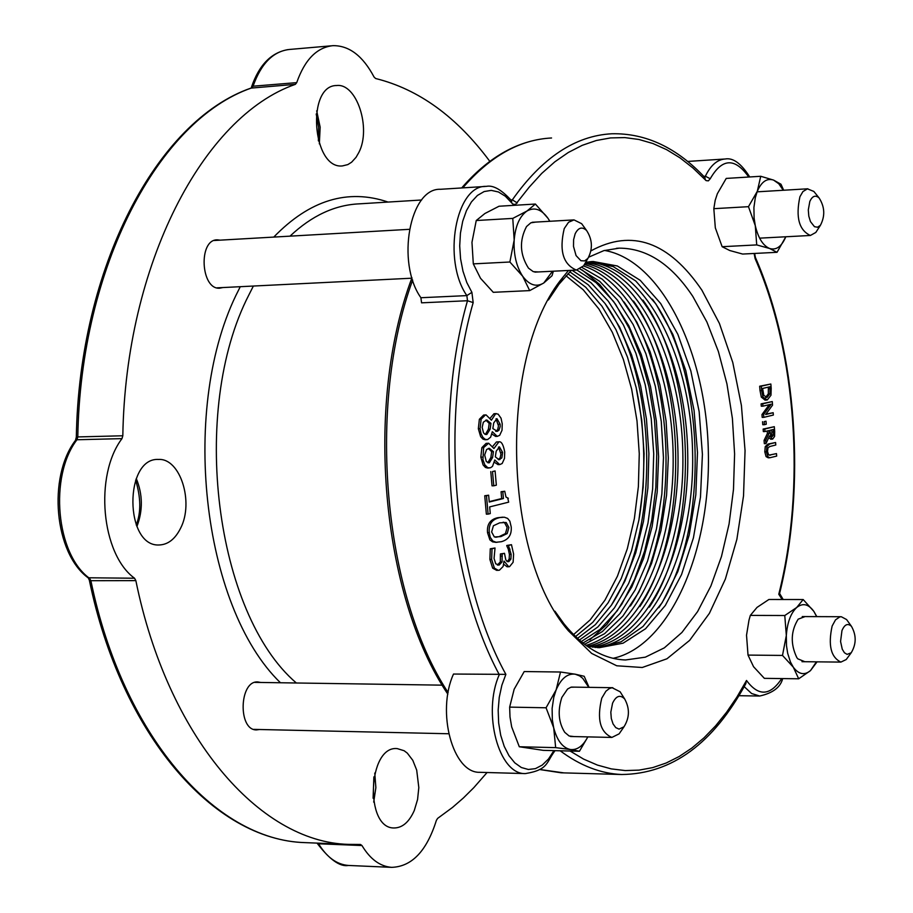 <?xml version="1.0" encoding="UTF-8"?>
<svg xmlns="http://www.w3.org/2000/svg" width="913" height="913" viewBox="0 0 913 913"><rect width="100%" height="100%" fill="white"/><g stroke="black" fill="none" stroke-linecap="round" stroke-linejoin="round"><path stroke-width="1.37" d="M508.53 545.78L511.154 554.339L510.903 559.053L508.803 561.643L507 561.369L505.791 559.817L504.478 553.312L502.139 553.94L502.07 561.917L499.206 564.999L495.736 563.823L494.059 558.448L495.029 547.994L492.027 548.781L491.628 559.407L494.401 568.137L498.224 570.317L499.457 570.157L503.12 566.482L504.033 561.073L508.746 566.756L509.545 566.653L513.117 562.271L513.608 554.088L511.474 544.684L508.507 545.472M496.626 570.328L492.655 568.148L489.882 559.418L490.281 548.793L495.029 547.994M497.38 565.021L500.324 561.929L500.392 553.951L502.139 553.94M500.392 553.951L504.478 553.312M507.331 561.563L509.169 559.064L509.42 554.351L508.29 549.17L510.025 549.158M508.29 549.17L506.783 545.791M506.761 545.483L511.474 544.684M507.103 566.768L503.725 564.291M490.281 548.793L492.027 548.781M761.659 390.536L762.971 397.064L767.285 399.974L770.983 395.226L771.2 388.299L770.846 384.008L761.305 386.188L761.659 390.536L760.015 390.593L759.662 386.233L761.305 386.188M767.091 397.36L763.827 395.443L762.606 388.447L769.956 386.758L769.944 393.788L767.091 397.36L765.824 397.395M765.071 400.111L761.328 397.109L762.971 397.064M761.328 397.109L760.015 390.593M765.653 397.349L768.312 393.834L768.347 387.135M768.312 393.834L769.944 393.788M759.662 386.233L770.846 384.008M765.63 414.525L772.558 405.132L772.272 401.572L762.732 403.82L762.926 406.171L771.154 404.219L763.599 414.525L763.827 417.344L773.357 415.05L773.174 412.71L765.63 414.525M762.926 406.171L761.282 406.217L761.1 403.866L772.272 401.572M761.1 403.866L762.732 403.82M763.827 417.344L762.195 417.389L761.967 414.57L769.214 404.676M761.967 414.57L763.599 414.525M765.95 414.103L773.174 412.71M766.007 421.213L764.181 421.658L764.432 424.693L766.258 424.237L766.007 421.213L764.181 421.658M764.432 424.693L762.789 424.728L762.549 421.703M774.692 431.541L774.304 426.691L764.786 429.03L764.98 431.541L768.78 430.605L769.02 433.47L765.699 440.386L765.973 443.638L769.568 435.889L772.683 439.096L774.578 436.448L774.692 431.541M764.98 431.541L763.348 431.587L763.142 429.076L774.304 426.691M763.142 429.076L764.786 429.03M765.973 443.638L764.329 443.672L764.067 440.42L767.377 433.515L767.171 431.004M767.377 433.515L769.02 433.47M771.211 436.311L771.896 435.045L773.528 435.01L772.364 436.517L770.789 435.821L769.842 430.343L773.414 429.464L773.528 435.01M771.896 435.045L771.805 429.852M764.067 440.42L765.699 440.386M771.04 439.13L768.689 437.795M485.374 414.993L481.117 419.227L480.078 428.711L481.037 433.652L482.92 437.395L485.374 439.438L487.588 439.587L490.646 437.167L492.301 431.712L497.265 436.38L499.685 435.318L502.024 430.263L502.241 423.815L501.043 418.2L498.144 414.137L495.702 413.692L491.411 420.197L486.104 414.913L483.628 415.038L485.967 414.913M486.857 434.451L484.906 434.223L483.513 432.83L482.167 427.421L483.342 422.194L486.789 419.969L490.954 423.381L490.121 429.201L486.857 434.451L485.613 434.485M497.402 431.381L492.849 428.562L493.705 422.959L496.934 418.633L500.164 424.248L500.187 426.622L498.829 430.502L495.919 431.415M485.385 434.417L488.375 429.247L489.208 423.427L490.954 423.381M489.208 423.427L485.83 420.106M495.645 436.414L491.822 434.017M485.123 439.724L482.988 439.164L480.626 436.619L478.332 428.745L479.371 419.272L483.628 415.038M495.793 431.393L497.688 429.624L498.487 425.88L495.987 418.85M488.375 429.247L490.121 429.201M490.361 417.983L493.956 413.737L496.261 413.612M770.526 455.131L768.575 454.811L767.502 451.501L768.004 447.804L769.853 446.503L775.788 444.996L775.582 442.508L769.659 444.003L766.897 446.537L766.418 451.775L767.707 456.568L769.75 457.767L776.678 456.101L776.484 453.601L769.1 455.165M768.232 457.801L766.075 456.603L764.786 451.809L765.254 446.571L768.016 444.038L775.582 442.508M766.075 456.603L767.707 456.568M769.031 455.131L776.484 453.601M495.097 470.948L492.518 471.553L493.773 485.807L496.341 485.18L495.097 470.948L492.518 471.553M493.773 485.807L492.027 485.83L490.783 471.587M493.887 448.477L488.638 443.239L483.616 447.61L482.943 459.696L484.849 464.9L487.827 467.753L490.509 467.776L492.495 466.383L494.778 459.969L499.708 464.591L502.161 463.507L504.49 458.429L504.706 451.981C503.337 444.608 501.397 441.23 498.909 441.846L493.979 448.454M492.837 446.263L496.432 441.972L498.783 441.846M487.565 468.038L485.442 467.467L483.103 464.934L480.831 457.128L481.87 447.644L486.127 443.376L488.501 443.25M487.827 462.743L490.863 457.527L492.598 457.493L489.345 462.765L486.309 461.613L484.666 454.948L486.595 449.516L489.322 448.294L493.442 451.661L492.598 457.493M490.863 457.527L491.696 451.695L493.442 451.661M498.224 459.604L500.141 457.847L500.952 454.081L498.487 447.062M502.629 452.437L501.853 457.87L499 459.696L495.325 456.831L496.181 451.216L499.434 446.856L502.629 452.437L500.883 452.471M498.076 464.626L494.31 462.263M491.696 451.695L488.364 448.431M499.217 517.728C491.845 519.486 488.535 524.439 489.265 532.599L490.247 537.358L492.849 541.055L496.124 542.254L501.34 541.717C508.53 539.709 511.828 534.767 511.212 526.904L509.842 521.175L507.639 518.413L504.341 517.215L497.482 517.751L502.892 517.169M494.344 536.947L491.628 531.982L493.408 525.751L499.673 522.841L506.19 522.498L508.895 527.509L507.194 533.569L500.895 536.604L494.344 536.947M495.691 537.278L499.149 536.627L505.46 533.58L507.149 527.531L504.455 522.521L503.143 522.19M495.793 542.322L492.598 541.866L489.882 539.891L487.519 532.61C486.789 524.461 490.098 519.508 497.482 517.751M508.347 498.27L505.985 497.049L504.741 491.251L502.812 491.719L503.417 498.521L489.254 502.036L488.649 495.2L486.481 495.725L488.101 514.122L490.27 513.585L489.676 506.898L508.678 502.15L507.788 498.27M489.22 501.636L501.671 498.555L501.077 491.742L504.741 491.251M501.077 491.742L502.812 491.719M501.671 498.555L503.417 498.521M488.101 514.122L486.355 514.145L484.735 495.759L488.649 495.2M484.735 495.759L486.481 495.725M568.525 270.453L563.013 277.187C498.76 353.468 501.762 554.511 568.377 630.792L591.681 653.434L616.743 665.782L642.25 667.494L666.947 658.787L689.657 640.355L709.401 613.331L725.356 579.104L736.871 539.355L743.524 495.885L745.054 450.611L741.413 405.486L732.762 362.45L719.41 323.419L701.892 290.163C668.852 241.705 631.887 228.592 590.996 250.835M296.36 682.992C215.251 613.798 189.322 410.416 248.872 294.945L253.369 286.043M290.003 236.159C311.744 215.673 334.877 204.9 359.391 203.839L421.635 199.993M180.637 528.136C175.182 539.081 168.003 544.684 159.102 544.981C124.533 546.887 123.985 457.31 158.554 459.444C180.169 458.029 194.149 502.036 180.637 528.136M414.285 810.493C409.138 822.088 402.393 827.92 394.039 827.977C364.424 828.536 367.836 745.362 397.223 748.603L404.128 750.726L407.312 753.134L412.802 760.324L416.693 770.104L418.816 787.588L417.561 799.56L414.285 810.493M358.832 152.494L356.07 157.298L351.619 162.194L347.842 164.591L342.421 165.926C312.223 169.441 306.106 85.206 336.635 85.525C356.698 82.957 371.534 128.265 358.832 152.494M745.601 684.077L746.514 680.47L736.928 697.053L726.611 712.208L715.621 725.824L704.014 737.818L691.849 748.067L679.192 756.5L666.125 763.04L652.715 767.605L639.054 770.127L625.222 770.572L611.311 768.894L597.422 765.083L583.647 759.125L570.077 751.022M754.115 253.472L755.119 258.619C796.638 353.069 805.859 487.302 778.778 594.249L779.576 593.427L783.183 599.51M480.341 772.318L479.77 772.307C452.882 773.322 436.22 711.992 453.499 674.045L505.87 674.365C453.807 579.903 439.358 420.197 473.174 302.602L471.895 292.343L466.817 282.574L462.982 271.195L460.563 258.767L459.707 245.882L460.437 233.157L462.72 221.22L466.452 210.641L471.439 201.91L477.431 195.45L484.141 191.559L491.251 190.383L498.43 191.97L505.334 196.215L512.832 204.09L515.434 204.546L529.22 187.142L541.74 173.402L554.819 161.829L568.354 152.46L582.22 145.338L596.326 140.499L610.557 137.92L624.8 137.589L638.974 139.484L652.966 143.535L666.695 149.698L680.071 157.892L693.001 168.026L706.126 180.626L708.374 180.854L710.234 178.731C722.149 158.063 734.976 157.493 748.751 177.031M511.645 202.914L511.622 200.769C501.545 189.664 493.088 184.871 486.241 186.389C455.77 184.814 442.109 260.216 466.863 295.607L420.904 297.729L421.555 302.831L467.49 300.731C433.515 418.725 447.507 578.774 499.285 674.65C482.178 712.859 498.703 774.635 525.34 773.596C548.69 769.796 546.077 762.401 555.036 750.657M487.086 772.512L473.79 787.679L463.359 798.008L452.551 807.4L437.624 818.39L436.38 820.376C426.736 851.007 411.843 866.665 391.677 867.35C380.116 866.471 370.21 859.213 361.97 845.541L360.509 844.479L348.424 844.377C259.132 842.083 167.456 736.22 135.854 580.622L134.542 578.226C101.297 554.248 94.096 475.399 121.977 438.628L122.821 435.775C125.572 264.348 202.994 116.442 295.356 84.35L296.725 82.627C304.748 59.71 316.822 47.385 332.948 45.661C349.177 45.467 362.883 55.933 374.079 77.057L375.642 78.518C418.702 89.2 456.762 116.807 489.813 161.35M639.374 517.42C646.027 474.828 645.149 432.397 636.715 390.125M612.566 703.204C616.07 695.832 620.098 694.405 624.652 698.947C629.856 708.408 629.639 717.675 624.001 726.771L619.048 729.11L615.75 727.615L613.034 723.895L611.299 718.474L610.82 712.186L612.566 703.204M622.415 695.409L620.11 691.769L612.121 687.729L609.37 688.539L605.924 691.198L601.758 698.171C596.714 719.067 600.081 732.146 611.87 737.43L619.117 733.847L621.901 729.818M841.957 630.621C844.616 624.378 847.789 622.951 851.464 626.329C856.474 635.254 856.394 644.064 851.224 652.761L847.127 654.381L844.445 652.772L842.265 649.234L840.565 641.485L841.957 630.621M848.314 621.947L846.579 619.55L841.307 616.731L839.8 616.903L835.521 619.859L832.142 626.01C827.965 645.24 830.876 657.269 840.896 662.096L846.225 659.528L848.268 656.767M240.256 286.693L238.578 290.094C179.233 405.075 201.556 606.494 280.451 682.764M388.116 202.07C347.75 188.398 309.633 200.073 273.763 237.083M259.566 729.498L256.519 729.909C237.722 730.423 239.229 680.174 257.934 681.954L260.707 682.468M222.875 287.549L219.736 288.188C200.666 289.969 198.11 239.297 217.317 239.834L220.101 240.153M588.794 257.124L603.847 250.63L619.208 248.153C646.963 248.222 671.5 264.302 692.819 296.417L706.89 321.981L718.36 351.448L726.942 383.916L732.397 418.428L734.6 453.955L733.481 489.482L729.065 524.005L721.475 556.508L710.885 586.009L697.589 611.607L681.92 632.469L664.333 647.853L645.343 657.166L625.519 659.973C603.55 659.209 583.076 647.203 564.097 623.967L554.921 611.196M548.405 299.966L558.939 284.274L571.39 270.305M604.509 250.436C661.16 260.239 706.548 352.224 708.351 452.3C710.736 552.365 669.24 646.164 613.057 658.33M809.82 201.488C812.342 195.964 815.435 194.777 819.098 197.938C824.816 206.897 825.249 216.016 820.41 225.317L817.569 227.223L814.476 226.698L810.459 221.608L808.804 216.119L808.302 209.933L809.82 201.488M815.743 193.784L813.848 191.445L807.446 188.843L802.938 191.559L799.914 196.74C795.543 217.283 799.023 230.19 810.379 235.474L815.811 232.45L817.831 229.311M575.156 233.785C578.351 227.508 582.174 226.424 586.614 230.521C592.491 239.663 592.925 248.952 587.915 258.402L584.617 260.913L580.942 260.73L576.069 255.594L573.501 246.407L573.604 239.685L575.156 233.785M584.183 227.177L581.638 223.685L574.015 219.907L568.548 222.258L564.234 228.581C559.03 250.607 563.081 264.439 576.365 270.065L583.601 265.854L586.226 261.335M420.904 297.729C395.945 262.624 409.754 187.747 440.5 189.288L485.26 186.457M566.037 275.794L583.259 289.82L598.825 308.868L612.315 332.298L623.351 359.357L631.659 389.2L637.012 420.973L639.271 453.75L638.381 486.583L634.364 518.55L627.322 548.724L617.416 576.217L604.92 600.195L590.163 619.881L573.547 634.615M567.943 273.752L585.769 287.275L601.929 306.163L615.978 329.719L627.482 357.154L636.156 387.591L641.736 420.083L644.087 453.647L643.14 487.28L638.917 519.976L631.534 550.744L621.182 578.637L608.138 602.763L592.777 622.312L575.544 636.566M605.273 303.835C657.794 377.354 660.978 529.3 611.573 604.942M569.815 271.846L588.234 284.81L605.011 303.481L619.607 327.139L631.602 354.952L640.641 385.971L646.461 419.181L648.903 453.544L647.899 487.976L643.471 521.414L635.745 552.776L624.926 581.056L611.322 605.308L595.356 624.663L577.484 638.392M572.04 270.282L591.008 282.733L608.332 301.222L623.442 325.005L635.87 353.183L645.229 384.772L651.243 418.69L653.731 453.818L652.635 489.003L647.979 523.115L639.876 555.001L628.578 583.601L614.426 607.887L597.844 626.969L579.367 640.081M582.129 269.917L599.693 284.525L615.567 304.257L629.308 328.452L640.549 356.321L648.995 387.032L654.45 419.695L656.755 453.384L655.854 487.131L651.779 519.988L644.624 551.03L634.558 579.356L621.844 604.098L606.814 624.481L589.878 639.808M576.936 270.031L596.109 282.665L613.582 301.484L628.772 325.69L641.211 354.381L650.501 386.496L656.356 420.939L658.615 456.546L657.189 492.118L652.133 526.481L643.585 558.448L631.807 586.922L617.154 610.865L600.092 629.354L581.182 641.622M580.109 268.981L599.704 281.341L617.599 300.137L633.165 324.583L645.89 353.696L655.363 386.393L661.274 421.498L663.466 457.79L661.857 493.99L656.481 528.867L647.511 561.187L635.22 589.775L620.007 613.547L602.363 631.568L582.905 643.037M624.035 301.963C677.229 375.677 680.459 530.156 630.404 606.027M582.095 267.52L602.283 279.218L620.772 297.741L636.909 322.266L650.113 351.756L659.939 385.058L666.079 420.927L668.316 458.041L666.593 495.063L660.944 530.647L651.551 563.492L638.735 592.343L622.894 616.07L604.611 633.656L584.525 644.293M583.487 266.003C634.273 282.528 672.721 367.734 673.166 457.892C674.011 548.062 636.692 631.545 585.986 645.388M633.474 301.028C686.975 374.832 690.239 530.59 639.865 606.574M584.491 264.61C636.875 277.986 677.48 364.778 678.028 457.31C679.067 549.843 639.865 635.163 587.561 646.256M585.187 263.435C639.032 273.135 681.943 360.932 682.878 455.644C684.408 550.368 643.722 637.788 590.049 646.769M642.935 300.103C696.767 373.988 700.054 531.024 649.36 607.111M585.655 262.556C640.926 268.137 686.325 356.789 687.729 453.772C689.817 550.744 647.602 640.412 592.537 647.169M586.968 262.042C643.403 264.097 690.913 353.628 692.59 452.631C695.055 551.612 651.334 643.06 595.036 647.465M652.43 299.167C706.571 373.143 709.892 531.457 658.878 607.636M589.456 261.746L613.239 266.596L635.756 280.999L655.945 304.029L672.847 334.363L685.743 370.427L694.074 410.451L697.486 452.528L695.832 494.72L689.189 535.052L677.823 571.618L662.187 602.637L642.992 626.489L621.091 641.828L597.536 647.659M585.826 262.214L593.233 261.517L617.348 265.98L640.207 280.314L660.692 303.55L677.834 334.306L690.844 370.952L699.153 411.626L702.417 454.366L700.476 497.129L693.424 537.848L681.543 574.574L665.337 605.422L645.559 628.737L623.111 643.174L599.122 647.716L587.002 646.119M757.311 191.274L760.734 176.277L773.585 180.101C766.931 177.932 761.51 181.664 757.311 191.274L755.302 197.722L753.91 207.559L754.104 218.013L755.291 225.671L748.466 206.68L757.311 191.274M783.274 190.258L778.778 183.764L773.585 180.101L780.98 184.221L783.674 190.235M769.591 248.484L756.717 244.912L755.291 225.671C758.201 238.019 762.971 245.62 769.591 248.484C776.244 250.436 781.619 246.601 785.716 236.981L777.031 252.308L769.591 248.484M760.734 176.277L726.223 178.423L717.378 193.67L715.199 200.289L713.829 208.678L715.324 227.862L722.137 246.704L729.772 250.527L742.634 254.054L777.031 252.308M713.829 208.678L748.466 206.68M722.137 246.704L756.717 244.912M522.658 276.217L509.876 262.008L514.179 240.028C513.517 254.407 516.347 266.459 522.658 276.217C529.312 285.153 536.33 287.424 543.749 283.007L529.7 290.608L522.658 276.217M512.775 218.401L526.972 211.029C519.68 216.198 515.411 225.865 514.179 240.028L512.775 218.401L476.244 220.524L471.964 242.333L473.311 263.88L480.512 278.282L493.271 292.308L529.7 290.608M535.395 204.044L547.983 218.298C541.466 209.26 534.459 206.84 526.972 211.029L535.395 204.044L499.034 206.235L484.883 213.516L476.244 220.524M553.346 271.207L552.045 275.726L543.749 283.007L552.513 271.241M549.797 221.288L547.983 218.298L549.866 221.288M473.311 263.88L509.876 262.008M535.68 222.099L530.83 222.818L526.516 226.561C519.177 240.655 519.828 254.51 528.479 268.137L533.306 271.675L538.396 271.937M587.869 736.882L579.447 751.262L570.431 749.527C577.256 750.224 583.053 746.012 587.812 736.882M555.663 747.633L553.7 727.798C557.101 740.614 562.682 747.85 570.431 749.527L555.663 747.633L519.303 746.754L543.281 750.36L579.447 751.262M546.065 707.78L556.131 689.886L553.769 697.349L552.125 708.374L552.331 719.706L553.7 727.798L546.065 707.78L509.648 707.119L510.002 716.945L511.679 726.908L519.303 746.754M588.771 687.341L582.734 678.336L579.641 675.905L575.224 674.193L584.194 676.282L589.045 687.352M560.514 672.014L575.224 674.193C567.441 673.269 561.084 678.507 556.131 689.886L560.514 672.014L524.21 671.557L514.156 689.247L509.648 707.119M574.928 687.135L570.865 687.249L567.578 689.03L561.86 697.406C557.535 710.748 558.494 722.377 564.736 732.317L569.119 735.992L573.969 736.574M816.656 616.629L813.825 611.345L816.827 616.629M817.067 661.845L810.493 670.61L816.416 661.834M796.684 607.51L803.178 599.533L813.825 611.345C808.484 603.995 802.778 602.717 796.684 607.51C790.749 613.148 787.303 622.483 786.321 635.482L784.781 615.522L796.684 607.51M798.692 678.793L793.294 667.175C798.727 674.422 804.456 675.563 810.493 670.61L798.692 678.793L764.352 678.348L753.567 666.73L748.021 655.089L782.498 655.431L786.321 635.482L786.504 645.833L787.668 653.252L790.43 661.959L793.294 667.175L782.498 655.431M803.178 599.533L768.894 599.487L757.014 607.407L750.338 615.396L748.991 620.132L746.526 635.22L748.021 655.089M750.338 615.396L784.781 615.522M805.083 616.583L798.167 619.174C790.784 631.1 790.327 643.893 796.821 657.577L797.791 658.832L804.844 661.72M497.471 564.999L499.206 564.999M500.324 561.929L502.07 561.917M500.586 556.074L502.321 556.063M507.56 561.643L508.803 561.643M509.169 559.064L510.903 559.053M509.42 554.351L511.154 554.339M492.655 568.148L494.401 568.137M489.882 559.418L491.628 559.407M768.472 388.721L770.115 388.676M771.668 436.528L772.364 436.517M771.976 431.986L773.619 431.94M478.332 428.745L480.078 428.711M479.371 419.272L481.117 419.227M498.418 424.294L500.164 424.248M493.956 413.737L495.702 413.692M768.016 444.038L769.659 444.003M765.254 446.571L766.897 446.537M764.786 451.809L766.418 451.775M496.432 441.972L498.178 441.926M486.127 443.376L487.862 443.33M488.021 462.8L489.345 462.765M498.304 459.627L499.879 459.593M481.87 447.644L483.616 447.61M480.831 457.128L482.578 457.093M504.455 522.521L506.19 522.498M487.519 532.61L489.265 532.599M505.46 533.58L507.194 533.569M553.929 750.623L548.519 758.965L542.254 765.071L535.417 768.643L528.342 769.476L521.357 767.525L514.795 762.857L508.975 755.679L504.204 746.332L500.701 735.25L498.658 722.993L498.167 710.143L499.251 697.338L501.865 685.218L505.87 674.365M778.778 594.249L782.19 599.51M781.699 678.576C770.23 695.991 758.498 696.63 746.514 680.47M136.904 526.573C143.01 510.458 142.793 494.424 136.254 478.492M373.702 802.105L375.871 787.634L374.764 773.083M319.345 143.889L320.155 127.204L316.685 110.838M560.171 750.783C580.234 765.699 600.731 773.608 621.673 774.509C671.865 773.939 713.304 743.581 745.955 683.426M755.268 257.135L755.119 258.619M471.895 292.343L466.863 295.607L467.49 300.731L473.174 302.602M749.71 176.962C741.253 163.53 733.082 157.538 725.219 158.988C717.276 159.535 710.656 165.276 705.372 176.22L704.585 177.202M705.407 180.021L704.768 177.407M703.74 176.323L705.372 176.22L710.234 178.731M704.904 177.544L705.053 177.715C676.932 147.701 645.879 133.047 611.87 133.766C575.293 135.66 542.117 157.698 512.33 199.856L517.351 202.96M510.983 199.936L512.33 199.856L511.508 200.598M744.198 686.644L751.604 693.515L759.684 696.026C772.82 693.093 780.489 687.284 782.692 678.587M563.88 772.889L539.606 769.465M448.123 692.545C383.357 594.374 366.604 405.965 412.665 280.051M462.765 187.884C490.155 156.191 519.748 139.563 551.555 137.989M308.172 842.745L304.931 842.619C214.932 840.28 122.65 735.125 90.889 580.702L89.565 578.317C56.092 554.522 48.868 476.278 76.954 439.758L77.799 436.928C80.629 266.801 158.611 119.9 251.691 87.91L253.072 86.199C261.152 63.431 273.329 51.185 289.581 49.45L331.613 45.787M75.494 440.317L76.327 437.099L77.799 436.928L122.821 435.775M121.977 438.628L76.954 439.758L75.277 440.625C47.579 477.248 54.403 553.255 88.07 577.781L134.542 578.226M250.995 88.07L253.072 86.199L296.725 82.627M295.356 84.35L250.881 88.116C156.579 120.961 79.26 267.612 76.327 437.065M135.854 580.622L90.889 580.702L89.348 580.189L88.31 577.975M349.143 865.478L348.515 865.456C336.863 864.577 326.888 857.353 318.58 843.783L318.078 843.156M361.97 845.541L318.58 843.783L317.039 843.11C329.547 859.612 340.035 867.053 348.515 865.456L391.677 867.35M508.746 566.756L507.012 566.768M498.224 570.317L496.478 570.328M766.6 400.065L764.957 400.111M772.215 439.153L770.583 439.199M497.265 436.38L495.531 436.425M486.72 439.689L484.974 439.735M769.75 457.767L768.118 457.801M489.163 468.004L487.416 468.038M499.708 464.591L497.962 464.626M497.117 542.311L495.371 542.322M216.94 287.846L411.809 278.203M214.178 240.496L409.355 229.323M136.22 524.964C141.138 512.604 140.944 497.653 135.615 480.124M157.926 459.467L158.554 459.444M373.097 798.236L373.874 776.895M318.363 140.864L318.626 127.318L316.206 113.977M335.984 85.582L336.635 85.525M253.746 729.373L448.694 733.755M254.887 682.376L442.257 685.161M779.554 593.633C806.35 486.207 796.981 352.178 755.382 257.398L754.64 253.449M724.488 159.033L687.649 161.441M759.684 696.026L738.937 695.706M621.673 774.509L561.175 772.809L539.515 769.511M525.34 773.596L479.77 772.307M461.681 187.952C487.371 158.291 515.468 141.777 545.997 138.411M447.849 694.165C381.314 595.79 364.333 404.356 411.957 277.78M89.371 580.326C121.109 734.143 213.083 839.914 304.931 842.619L348.424 844.377M251.543 86.918C259.109 64.937 271.275 52.498 288.029 49.599M624.652 698.947L620.11 691.769M624.001 726.771L619.117 733.847M570.534 736.494L611.87 737.43M571.504 687.09L612.817 687.706M851.464 626.329L846.579 619.55M851.224 652.761L846.225 659.528M801.979 661.685L840.896 662.096M802.219 616.572L841.124 616.72M564.097 623.967L568.377 630.792M558.939 284.274L563.013 277.187M619.208 248.153L616.503 248.302M819.098 197.938L813.848 191.445M820.41 225.317L815.811 232.45M759.616 238.156L810.379 235.474M757.094 191.833L807.857 188.786M586.614 230.521L581.638 223.685M587.915 258.402L583.601 265.854M534.881 272.12L576.365 270.065M532.165 222.293L573.649 219.919M593.233 261.517L590.688 261.643"/></g></svg>
